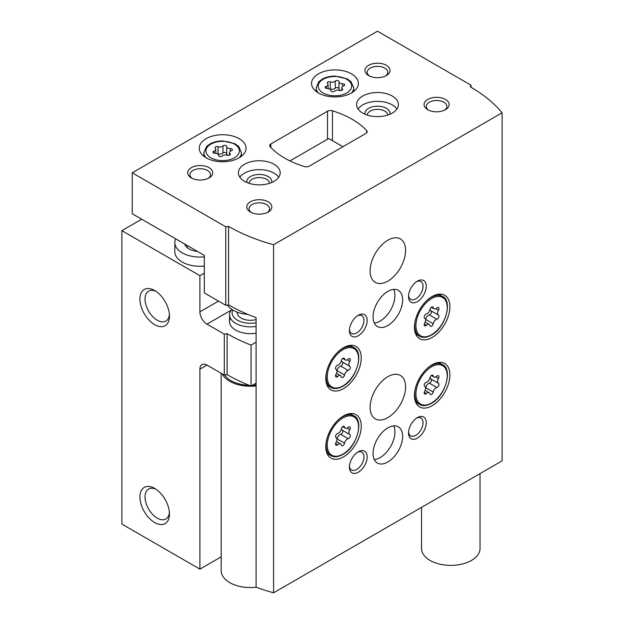 <?xml version="1.0" encoding="UTF-8"?>
<svg xmlns="http://www.w3.org/2000/svg" width="624" height="624" viewBox="0 0 624 624"><rect width="100%" height="100%" fill="white"/><g stroke="black" fill="none" stroke-linecap="round" stroke-linejoin="round"><path stroke-width="0.94" d="M175.679 238.836A25.077 14.477 0 0 0 174.821 242.588L174.821 251.8A25.077 14.477 0 0 0 182.169 262.033A25.077 14.477 0 0 0 204.329 266.05M141.687 219.211L121.883 230.646L199.898 275.683L204.329 273.125M121.883 230.646L121.883 524.098L199.898 569.135L221.177 556.85M154.69 522.561A20.896 12.067 -120 0 0 169.463 514.028A20.896 12.067 -120 0 0 154.69 488.436A20.896 12.067 -120 0 0 139.909 496.969A20.896 12.067 -120 0 0 154.69 522.561M154.69 324.652A20.896 12.067 -120 0 0 169.463 316.118A20.896 12.067 -120 0 0 154.69 290.527A20.896 12.067 -120 0 0 139.909 299.06A20.896 12.067 -120 0 0 154.69 324.652M199.898 275.683L199.898 311.852A10.031 5.788 -120 0 0 206.989 324.137L224.289 334.129L227.089 333.692L227.089 374.642L224.289 375.071L206.989 365.087A10.031 5.788 -120 0 0 201.981 364.588A10.031 5.788 -120 0 0 199.898 369.182L199.898 569.135M224.289 375.071L224.289 334.129M227.089 374.642A162.989 94.099 0 0 0 251.051 386.053L251.051 345.111A162.989 94.099 180 0 1 227.089 333.692M256.09 342.194L251.051 345.111M256.09 383.144L251.051 386.053M230.381 318.185A20.896 12.067 0 0 0 235.654 330.112A20.896 12.067 0 0 0 256.09 333.193M342.927 146.702L328.739 138.512L289.949 160.914M174.821 242.588A25.077 14.477 0 0 0 182.169 252.821A25.077 14.477 0 0 0 204.329 256.838M184.634 244.007A15.46 8.931 0 0 0 188.963 248.898A15.46 8.931 0 0 0 197.434 251.402M187.325 246.605A15.46 8.931 0 0 0 186.654 247.19M156.031 291.369A17.277 9.976 -120 0 0 148.606 291.151A17.277 9.976 -120 0 0 145.961 304.996A17.277 9.976 -120 0 0 157.248 320.221A17.277 9.976 -120 0 0 165.883 321.071A17.277 9.976 -120 0 0 169.4 314.535M156.031 489.286A17.277 9.976 -120 0 0 148.606 489.06A17.277 9.976 -120 0 0 145.961 502.905A17.277 9.976 -120 0 0 157.248 518.131A17.277 9.976 -120 0 0 165.883 518.981A17.277 9.976 -120 0 0 169.4 512.444M339.027 81.697A2.005 1.154 0 0 0 339.027 81.666A2.005 1.154 0 0 0 337.514 80.543A2.005 1.154 0 0 0 335.26 81.12A3.51 2.028 0 0 1 330.33 81.877A2.005 1.154 0 0 0 328.302 81.853A2.005 1.154 0 0 0 327.272 82.867A2.005 1.154 0 0 0 327.577 83.468A3.51 2.028 0 0 1 328.091 84.536A3.51 2.028 0 0 1 326.251 86.315A2.005 1.154 0 0 0 325.198 87.337A2.005 1.154 0 0 0 327.265 88.491A3.51 2.028 0 0 1 330.868 90.511A3.51 2.028 0 0 1 330.868 90.574A2.005 1.154 0 0 0 330.868 90.605A2.005 1.154 0 0 0 332.381 91.728A2.005 1.154 0 0 0 334.636 91.159A3.51 2.028 0 0 1 339.565 90.394A2.005 1.154 0 0 0 341.593 90.418A2.005 1.154 0 0 0 342.615 89.411A2.005 1.154 0 0 0 342.319 88.803A3.51 2.028 0 0 1 341.796 87.742A3.51 2.028 0 0 1 343.637 85.956A2.005 1.154 0 0 0 344.69 84.942A2.005 1.154 0 0 0 342.631 83.78A3.51 2.028 0 0 1 339.019 81.76A3.51 2.028 0 0 1 339.027 81.697M226.73 146.531A2.005 1.154 0 0 0 226.73 146.5A2.005 1.154 0 0 0 225.217 145.376A2.005 1.154 0 0 0 222.963 145.946A3.51 2.028 0 0 1 218.041 146.71A2.005 1.154 0 0 0 216.013 146.687A2.005 1.154 0 0 0 214.984 147.693A2.005 1.154 0 0 0 215.28 148.301A3.51 2.028 0 0 1 215.803 149.362A3.51 2.028 0 0 1 213.962 151.148A2.005 1.154 0 0 0 212.909 152.162A2.005 1.154 0 0 0 214.968 153.325A3.51 2.028 0 0 1 218.579 155.345A3.51 2.028 0 0 1 218.579 155.407A2.005 1.154 0 0 0 218.579 155.438A2.005 1.154 0 0 0 220.093 156.562A2.005 1.154 0 0 0 222.347 155.984A3.51 2.028 0 0 1 227.269 155.228A2.005 1.154 0 0 0 229.297 155.251A2.005 1.154 0 0 0 230.326 154.237A2.005 1.154 0 0 0 230.03 153.637A3.51 2.028 0 0 1 229.507 152.568A3.51 2.028 0 0 1 231.348 150.79A2.005 1.154 0 0 0 232.401 149.768A2.005 1.154 0 0 0 230.342 148.613A3.51 2.028 0 0 1 226.73 146.593A3.51 2.028 0 0 1 226.73 146.531M132.226 172.809L132.226 213.751L204.329 255.38L204.329 292.913L225.771 305.292L228.563 304.855A162.989 94.099 180 0 0 256.09 317.632L256.09 587.192A162.989 94.099 0 0 0 273.569 592.8L502.117 460.855L502.117 112.804A162.989 94.099 0 0 0 470.285 86.822L471.042 85.207L377.497 31.2L132.226 172.809L225.771 226.808L228.563 226.379A162.989 94.099 0 0 0 273.569 244.748L502.117 112.804M225.771 305.292L225.771 226.808M228.563 304.855L228.563 226.379M273.569 592.8L273.569 244.748M471.042 87.251L471.042 85.207M365.937 133.419A4.181 2.41 0 0 0 367.162 131.711A4.181 2.41 0 0 0 366.662 130.572A83.585 48.259 0 0 0 332.444 110.815A4.181 2.41 0 0 0 327.522 111.236L270.863 143.949A4.181 2.41 0 0 0 269.638 145.657A4.181 2.41 0 0 0 270.13 146.796A83.585 48.259 0 0 0 304.348 166.553A4.181 2.41 0 0 0 309.278 166.132L365.937 133.419M432.167 337.444A25.077 14.477 -60 0 1 419.632 338.692A25.077 14.477 -60 0 1 419.632 309.738A25.077 14.477 -60 0 1 444.709 295.261A25.077 14.477 -60 0 1 448.547 315.354A25.077 14.477 -60 0 1 432.167 337.444M432.167 405.694A25.077 14.477 -60 0 1 419.632 406.934A25.077 14.477 -60 0 1 419.632 377.98A25.077 14.477 -60 0 1 444.709 363.503A25.077 14.477 -60 0 1 448.547 383.596A25.077 14.477 -60 0 1 432.167 405.694M343.52 456.877A25.077 14.477 -60 0 1 330.977 458.117A25.077 14.477 -60 0 1 330.977 429.164A25.077 14.477 -60 0 1 356.054 414.687A25.077 14.477 -60 0 1 359.9 434.78A25.077 14.477 -60 0 1 343.52 456.877M343.52 388.627A25.077 14.477 -60 0 1 330.977 389.875A25.077 14.477 -60 0 1 330.977 360.922A25.077 14.477 -60 0 1 356.054 346.445A25.077 14.477 -60 0 1 359.9 366.538A25.077 14.477 -60 0 1 343.52 388.627M387.839 417.635A25.077 14.477 -60 0 1 375.305 418.876A25.077 14.477 -60 0 1 375.305 389.922A25.077 14.477 -60 0 1 400.382 375.445A25.077 14.477 -60 0 1 404.227 395.538A25.077 14.477 -60 0 1 387.839 417.635M387.839 281.143A25.077 14.477 -60 0 1 375.305 282.383A25.077 14.477 -60 0 1 375.305 253.43A25.077 14.477 -60 0 1 400.382 238.953A25.077 14.477 -60 0 1 404.227 259.046A25.077 14.477 -60 0 1 387.839 281.143M387.839 461.994A20.896 12.067 -60 0 1 377.395 463.031A20.896 12.067 -60 0 1 377.395 438.898A20.896 12.067 -60 0 1 398.291 426.839A20.896 12.067 -60 0 1 401.497 443.578A20.896 12.067 -60 0 1 387.839 461.994M387.839 325.502A20.896 12.067 -60 0 1 377.395 326.539A20.896 12.067 -60 0 1 377.395 302.414A20.896 12.067 -60 0 1 398.291 290.347A20.896 12.067 -60 0 1 401.497 307.094A20.896 12.067 -60 0 1 387.839 325.502M417.394 301.618A12.535 7.238 -60 0 1 408.525 296.501A12.535 7.238 -60 0 1 417.394 281.143A12.535 7.238 -60 0 1 426.262 286.26A12.535 7.238 -60 0 1 417.394 301.618M417.394 438.11A12.535 7.238 -60 0 1 408.525 432.986A12.535 7.238 -60 0 1 417.394 417.635A12.535 7.238 -60 0 1 426.262 422.752A12.535 7.238 -60 0 1 417.394 438.11M358.293 472.228A12.535 7.238 -60 0 1 349.424 467.111A12.535 7.238 -60 0 1 358.293 451.76A12.535 7.238 -60 0 1 367.154 456.877A12.535 7.238 -60 0 1 358.293 472.228M358.293 335.743A12.535 7.238 -60 0 1 349.424 330.619A12.535 7.238 -60 0 1 358.293 315.268A12.535 7.238 -60 0 1 367.154 320.385A12.535 7.238 -60 0 1 358.293 335.743M318.396 92.96A23.4 13.51 0 0 0 343.902 95.893A23.4 13.51 0 0 0 358.348 83.405A23.4 13.51 0 0 0 334.948 69.896A23.4 13.51 0 0 0 311.548 83.405A23.4 13.51 0 0 0 318.396 92.96M206.107 157.794A23.4 13.51 0 0 0 231.613 160.719A23.4 13.51 0 0 0 246.059 148.239A23.4 13.51 0 0 0 222.651 134.729A23.4 13.51 0 0 0 199.251 148.239A23.4 13.51 0 0 0 206.107 157.794M362.723 113.092A20.896 12.067 0 0 0 385.499 115.705A20.896 12.067 0 0 0 398.393 104.559A20.896 12.067 0 0 0 377.497 92.5A20.896 12.067 0 0 0 356.608 104.559A20.896 12.067 0 0 0 362.723 113.092M244.522 181.334A20.896 12.067 0 0 0 267.29 183.955A20.896 12.067 0 0 0 280.192 172.809A20.896 12.067 0 0 0 259.295 160.742A20.896 12.067 0 0 0 238.399 172.809A20.896 12.067 0 0 0 244.522 181.334M209.063 167.684A12.535 7.238 180 0 1 209.063 177.926A12.535 7.238 180 0 1 191.326 177.926A12.535 7.238 180 0 1 191.334 167.684A12.535 7.238 180 0 1 209.063 167.684M386.365 65.325A12.535 7.238 180 0 1 386.365 75.559A12.535 7.238 180 0 1 368.636 75.559A12.535 7.238 180 0 1 368.636 65.325A12.535 7.238 180 0 1 386.365 65.325M445.466 99.442A12.535 7.238 180 0 1 445.466 109.684A12.535 7.238 180 0 1 427.736 109.684A12.535 7.238 180 0 1 427.736 99.442A12.535 7.238 180 0 1 445.466 99.442M268.164 201.809A12.535 7.238 180 0 1 268.164 212.043A12.535 7.238 180 0 1 250.435 212.043A12.535 7.238 180 0 1 250.435 201.809A12.535 7.238 180 0 1 268.164 201.809M251.308 212.511A10.273 5.936 180 0 1 249.023 208.775A10.273 5.936 180 0 1 255.364 203.291A10.273 5.936 180 0 1 266.565 204.578A10.273 5.936 180 0 1 269.576 208.775A10.273 5.936 180 0 1 267.283 212.511M428.618 110.144A10.273 5.936 180 0 1 426.325 106.408A10.273 5.936 180 0 1 432.666 100.924A10.273 5.936 180 0 1 443.867 102.211A10.273 5.936 180 0 1 446.878 106.408A10.273 5.936 180 0 1 444.584 110.144M369.517 76.019A10.273 5.936 180 0 1 367.224 72.283A10.273 5.936 180 0 1 373.565 66.807A10.273 5.936 180 0 1 384.766 68.094A10.273 5.936 180 0 1 387.777 72.283A10.273 5.936 180 0 1 385.484 76.019M192.208 178.386A10.273 5.936 180 0 1 189.922 174.65A10.273 5.936 180 0 1 196.264 169.174A10.273 5.936 180 0 1 207.464 170.453A10.273 5.936 180 0 1 210.475 174.65A10.273 5.936 180 0 1 208.182 178.386M269.568 183.316A10.273 5.936 0 0 0 259.295 177.59A10.273 5.936 0 0 0 249.031 183.316M271.752 182.489A12.535 7.238 0 0 0 259.295 174.439A12.535 7.238 0 0 0 246.839 182.489M278.725 177.239A20.896 12.067 0 0 0 259.295 169.611A20.896 12.067 0 0 0 239.866 177.239M387.769 115.066A10.273 5.936 0 0 0 377.497 109.348A10.273 5.936 0 0 0 367.232 115.066M389.961 114.247A12.535 7.238 0 0 0 377.497 106.197A12.535 7.238 0 0 0 365.04 114.247M396.934 108.997A20.896 12.067 0 0 0 377.497 101.369A20.896 12.067 0 0 0 358.067 108.997M226.73 146.648L226.73 153.629A3.51 2.028 0 0 0 226.73 153.691A3.51 2.028 0 0 0 228.361 155.399M226.73 153.543A2.005 1.154 0 0 0 225.17 152.467A2.005 1.154 0 0 0 222.963 153.044A3.51 2.028 0 0 1 218.041 153.808A2.005 1.154 0 0 0 216.949 153.637M339.027 81.814L339.027 88.795A3.51 2.028 0 0 0 339.019 88.858A3.51 2.028 0 0 0 340.649 90.566M339.019 88.709A2.005 1.154 0 0 0 337.467 87.633A2.005 1.154 0 0 0 335.26 88.218A3.51 2.028 0 0 1 330.33 88.975A2.005 1.154 0 0 0 329.246 88.803M357.451 315.799A10.273 5.936 -60 0 1 361.834 315.682A10.273 5.936 -60 0 1 363.41 323.918A10.273 5.936 -60 0 1 356.694 332.974A10.273 5.936 -60 0 1 351.554 333.481A10.273 5.936 -60 0 1 349.463 329.628M357.451 452.291A10.273 5.936 -60 0 1 361.834 452.174A10.273 5.936 -60 0 1 363.41 460.403A10.273 5.936 -60 0 1 356.694 469.459A10.273 5.936 -60 0 1 351.554 469.973A10.273 5.936 -60 0 1 349.463 466.12M416.551 418.166A10.273 5.936 -60 0 1 420.935 418.049A10.273 5.936 -60 0 1 422.51 426.286A10.273 5.936 -60 0 1 415.795 435.341A10.273 5.936 -60 0 1 410.654 435.848A10.273 5.936 -60 0 1 408.572 431.995M416.551 281.674A10.273 5.936 -60 0 1 420.935 281.557A10.273 5.936 -60 0 1 422.51 289.793A10.273 5.936 -60 0 1 415.795 298.849A10.273 5.936 -60 0 1 410.654 299.356A10.273 5.936 -60 0 1 408.572 295.511M393.721 289.396A20.896 12.067 -60 0 1 380.156 321.071A20.896 12.067 -60 0 1 374.283 323.053M393.721 425.888A20.896 12.067 -60 0 1 380.156 457.556A20.896 12.067 -60 0 1 374.283 459.545M348.184 370.43A4.095 2.363 120 0 0 344.534 374.969A2.34 1.349 120 0 1 343.379 377.036A2.34 1.349 120 0 1 341.757 377.489A2.34 1.349 120 0 1 341.312 376.826A4.095 2.363 120 0 0 340.548 375.679A4.095 2.363 120 0 0 337.67 376.506A2.34 1.349 120 0 1 336.024 376.974A2.34 1.349 120 0 1 336.055 374.213A4.095 2.363 120 0 0 336.118 369.385A4.095 2.363 120 0 0 336.055 369.346A2.34 1.349 120 0 1 336.024 369.33A2.34 1.349 120 0 1 335.774 367.146A2.34 1.349 120 0 1 337.67 365.196A4.095 2.363 120 0 0 341.312 360.664A2.34 1.349 120 0 1 342.475 358.597A2.34 1.349 120 0 1 344.097 358.145A2.34 1.349 120 0 1 344.534 358.8A4.095 2.363 120 0 0 345.306 359.947A4.095 2.363 120 0 0 348.184 359.128A2.34 1.349 120 0 1 349.83 358.66A2.34 1.349 120 0 1 349.791 361.421A4.095 2.363 120 0 0 349.736 366.249A4.095 2.363 120 0 0 349.791 366.28A2.34 1.349 120 0 1 349.83 366.304A2.34 1.349 120 0 1 350.08 368.488A2.34 1.349 120 0 1 348.184 370.43L340.681 366.101A2.34 1.349 120 0 0 342.553 364.205A2.34 1.349 120 0 0 342.373 361.998M348.184 438.68A4.095 2.363 120 0 0 344.534 443.212A2.34 1.349 120 0 1 343.379 445.279A2.34 1.349 120 0 1 341.757 445.731A2.34 1.349 120 0 1 341.312 445.076A4.095 2.363 120 0 0 340.548 443.929A4.095 2.363 120 0 0 337.67 444.748A2.34 1.349 120 0 1 336.024 445.216A2.34 1.349 120 0 1 336.055 442.455A4.095 2.363 120 0 0 336.118 437.627A4.095 2.363 120 0 0 336.055 437.596A2.34 1.349 120 0 1 336.024 437.572A2.34 1.349 120 0 1 335.774 435.388A2.34 1.349 120 0 1 337.67 433.446A4.095 2.363 120 0 0 341.312 428.906A2.34 1.349 120 0 1 342.475 426.839A2.34 1.349 120 0 1 344.097 426.387A2.34 1.349 120 0 1 344.534 427.042A4.095 2.363 120 0 0 345.306 428.197A4.095 2.363 120 0 0 348.184 427.37A2.34 1.349 120 0 1 349.83 426.902A2.34 1.349 120 0 1 349.791 429.663A4.095 2.363 120 0 0 349.736 434.491A4.095 2.363 120 0 0 349.791 434.53A2.34 1.349 120 0 1 349.83 434.546A2.34 1.349 120 0 1 350.08 436.73A2.34 1.349 120 0 1 348.184 438.68L340.681 434.343A2.34 1.349 120 0 0 342.553 432.448A2.34 1.349 120 0 0 342.373 430.248M436.839 387.496A4.095 2.363 120 0 0 433.189 392.028A2.34 1.349 120 0 1 432.026 394.095A2.34 1.349 120 0 1 430.404 394.547A2.34 1.349 120 0 1 429.967 393.892A4.095 2.363 120 0 0 429.195 392.746A4.095 2.363 120 0 0 426.317 393.565A2.34 1.349 120 0 1 424.679 394.033A2.34 1.349 120 0 1 424.71 391.271A4.095 2.363 120 0 0 424.772 386.443A4.095 2.363 120 0 0 424.71 386.412A2.34 1.349 120 0 1 424.679 386.389A2.34 1.349 120 0 1 424.421 384.205A2.34 1.349 120 0 1 426.317 382.262A4.095 2.363 120 0 0 429.967 377.723A2.34 1.349 120 0 1 431.129 375.656A2.34 1.349 120 0 1 432.744 375.203A2.34 1.349 120 0 1 433.189 375.866A4.095 2.363 120 0 0 433.961 377.013A4.095 2.363 120 0 0 436.839 376.186A2.34 1.349 120 0 1 438.477 375.718A2.34 1.349 120 0 1 438.446 378.479A4.095 2.363 120 0 0 438.383 383.308A4.095 2.363 120 0 0 438.446 383.347A2.34 1.349 120 0 1 438.477 383.362A2.34 1.349 120 0 1 438.734 385.546A2.34 1.349 120 0 1 436.839 387.496L429.328 383.159A2.34 1.349 120 0 0 431.207 381.264A2.34 1.349 120 0 0 431.028 379.064M436.839 319.246A4.095 2.363 120 0 0 433.189 323.786A2.34 1.349 120 0 1 432.026 325.853A2.34 1.349 120 0 1 430.404 326.305A2.34 1.349 120 0 1 429.967 325.65A4.095 2.363 120 0 0 429.195 324.496A4.095 2.363 120 0 0 426.317 325.322A2.34 1.349 120 0 1 424.679 325.79A2.34 1.349 120 0 1 424.71 323.029A4.095 2.363 120 0 0 424.772 318.201A4.095 2.363 120 0 0 424.71 318.162A2.34 1.349 120 0 1 424.679 318.146A2.34 1.349 120 0 1 424.421 315.962A2.34 1.349 120 0 1 426.317 314.012A4.095 2.363 120 0 0 429.967 309.481A2.34 1.349 120 0 1 431.129 307.414A2.34 1.349 120 0 1 432.744 306.961A2.34 1.349 120 0 1 433.189 307.616A4.095 2.363 120 0 0 433.961 308.763A4.095 2.363 120 0 0 436.839 307.944A2.34 1.349 120 0 1 438.477 307.476A2.34 1.349 120 0 1 438.446 310.237A4.095 2.363 120 0 0 438.383 315.065A4.095 2.363 120 0 0 438.446 315.097A2.34 1.349 120 0 1 438.477 315.12A2.34 1.349 120 0 1 438.734 317.304A2.34 1.349 120 0 1 436.839 319.246L429.328 314.917A2.34 1.349 120 0 0 431.207 313.022A2.34 1.349 120 0 0 431.028 310.822M341.39 360.337A4.095 2.363 120 0 0 342.225 361.912A4.095 2.363 120 0 0 342.287 361.951L349.674 366.21M340.681 366.101A4.095 2.363 120 0 0 337.03 370.633L344.534 374.969M430.045 309.153A4.095 2.363 120 0 0 430.88 310.736A4.095 2.363 120 0 0 430.942 310.768L438.329 315.034M429.328 314.917A4.095 2.363 120 0 0 425.685 319.457L433.189 323.786M430.045 377.403A4.095 2.363 120 0 0 430.88 378.979A4.095 2.363 120 0 0 430.942 379.01L438.329 383.276M429.328 383.159A4.095 2.363 120 0 0 425.685 387.699L433.189 392.028M341.39 428.587A4.095 2.363 120 0 0 342.225 430.162A4.095 2.363 120 0 0 342.287 430.193L349.674 434.46M340.681 434.343A4.095 2.363 120 0 0 337.03 438.883L344.534 443.212M247.728 314.332A24.242 13.993 180 0 1 227.534 305.019M421.535 507.374L421.535 548.496A29.25 16.887 0 0 0 450.785 565.383A29.25 16.887 0 0 0 480.043 548.496L480.043 473.6M221.177 373.277L221.177 570.671A29.25 16.887 0 0 0 256.191 587.231M222.261 373.901A29.25 16.887 0 0 0 256.09 385.921M256.09 322.772A18.33 10.585 180 0 1 237.814 320.385A18.33 10.585 180 0 1 232.721 309.98M256.09 319.574A13.174 7.605 180 0 1 237.292 312.179M256.09 326.414A20.896 12.067 180 0 1 229.538 314.8A20.896 12.067 180 0 1 231.777 309.364M218.517 301.103L199.898 311.852M206.989 365.087L199.898 369.182M231.098 310.222L206.989 324.137M323.123 92.96A16.715 9.649 0 0 0 351.094 88.631A16.715 9.649 0 0 0 330.619 76.814A16.715 9.649 0 0 0 323.123 92.96M210.834 157.794A16.715 9.649 0 0 0 238.797 153.465A16.715 9.649 0 0 0 218.33 141.648A16.715 9.649 0 0 0 210.834 157.794M366.662 132.85L366.662 130.572M332.444 140.657L332.444 110.815M327.522 139.222L327.522 111.236M270.863 147.56L270.863 143.949M239.281 157.747A18.806 10.858 0 0 0 241.457 152.677L238.75 146.515L234.92 143.707L222.752 140.93C218.026 140.954 213.876 141.89 210.311 143.754L206.583 146.492L203.845 152.677A18.806 10.858 0 0 0 206.029 157.747M351.577 92.914A18.806 10.858 0 0 0 353.753 87.844L351.039 81.682L347.217 78.881L335.049 76.105C330.314 76.12 326.173 77.056 322.6 78.92L318.88 81.658L316.142 87.844A18.806 10.858 0 0 0 318.318 92.914M230.342 151.258L230.342 148.613M230.03 154.846L230.03 153.637M213.962 153.184L213.962 151.148M218.041 153.808L218.041 146.71M222.963 153.044L222.963 145.946M342.631 86.432L342.631 83.78M342.319 90.012L342.319 88.803M326.251 88.351L326.251 86.315M330.33 88.975L330.33 81.877M335.26 88.218L335.26 81.12M327.015 385.172L330.845 387.379A22.987 13.268 -60 0 1 326.695 371.405M337.919 351.959A22.987 13.268 -60 0 1 353.824 347.568L350.002 345.361M342.927 385.897A22.152 12.784 -60 0 1 329.363 366.6A22.152 12.784 -60 0 1 356.491 350.945A22.152 12.784 -60 0 1 342.927 385.897M327.015 453.414L330.845 455.621A22.987 13.268 -60 0 1 326.695 439.647M337.919 420.209A22.987 13.268 -60 0 1 353.824 415.81L350.002 413.603M342.927 454.147A22.152 12.784 -60 0 1 329.363 434.85A22.152 12.784 -60 0 1 356.491 419.188A22.152 12.784 -60 0 1 342.927 454.147M415.662 402.23L419.492 404.438A22.987 13.268 -60 0 1 415.342 388.463M426.566 369.026A22.987 13.268 -60 0 1 442.478 364.627L438.649 362.419M431.574 402.964A22.152 12.784 -60 0 1 418.018 383.666A22.152 12.784 -60 0 1 445.138 368.004A22.152 12.784 -60 0 1 431.574 402.964M415.662 333.988L419.492 336.196A22.987 13.268 -60 0 1 415.342 320.221M426.566 300.784A22.987 13.268 -60 0 1 442.478 296.384L438.649 294.177M431.574 334.714A22.152 12.784 -60 0 1 418.018 315.424A22.152 12.784 -60 0 1 445.138 299.762A22.152 12.784 -60 0 1 431.574 334.714M347.116 359.869L349.791 361.421M335.611 375.313L337.67 376.506M343.309 358.09L344.534 358.8M435.77 308.693L438.446 310.237M424.258 324.129L426.317 325.322M431.956 306.907L433.189 307.616M435.77 376.935L438.446 378.479M424.258 392.379L426.317 393.565M431.956 375.157L433.189 375.866M347.116 428.119L349.791 429.663M335.611 443.563L337.67 444.748M343.309 426.34L344.534 427.042M224.656 375.016A27.581 15.928 0 0 0 249.031 385.258M252.478 385.234A27.581 15.928 0 0 0 256.09 384.938M187.489 245.653L187.145 247.634M241.457 156.281L241.457 152.677M203.845 156.281L203.845 152.677M353.753 91.447L353.753 87.844M316.142 91.447L316.142 87.844M226.73 153.691L226.73 146.593M229.507 155.173L229.507 152.568M215.803 153.364L215.803 149.362M339.019 88.858L339.019 81.76M341.796 90.34L341.796 87.742M328.091 88.538L328.091 84.536M330.845 387.379C334.074 389.22 338.044 388.853 342.755 386.279C357.068 378.94 364.26 351.764 353.824 347.568M330.845 455.621C334.074 457.47 338.044 457.103 342.755 454.529C357.068 447.182 364.26 420.007 353.824 415.81M419.492 404.438C422.729 406.286 426.699 405.92 431.402 403.346C445.715 395.998 452.907 368.823 442.478 364.627M419.492 336.196C422.729 338.036 426.699 337.67 431.402 335.104C445.715 327.756 452.907 300.581 442.478 296.384M342.225 361.912L349.736 366.249M336.5 373.347L340.548 375.679M342.67 358.426L345.306 359.947M430.88 310.736L438.383 315.065M425.155 322.163L429.195 324.496M431.324 307.25L433.961 308.763M430.88 378.979L438.383 383.308M425.155 390.406L429.195 392.746M431.324 375.492L433.961 377.013M342.225 430.162L349.736 434.491M336.5 441.589L340.548 443.929M342.67 426.676L345.306 428.197M229.538 314.8L229.538 321.578"/></g></svg>
